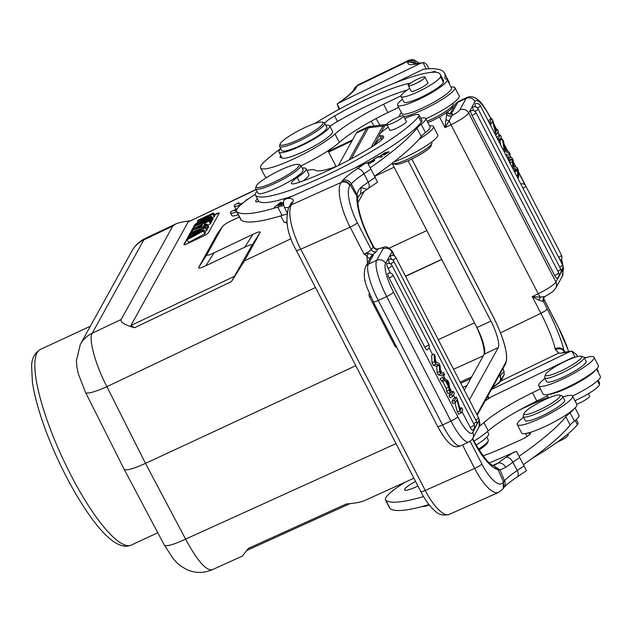 <?xml version="1.0" encoding="UTF-8"?>
<svg xmlns="http://www.w3.org/2000/svg" width="632" height="632" viewBox="0 0 632 632"><rect width="100%" height="100%" fill="white"/><g stroke="black" fill="none" stroke-linecap="round" stroke-linejoin="round"><path stroke-width="0.95" d="M236.431 210.764A11.1 1.825 152.2 0 1 234.677 210.653A11.1 1.825 152.2 0 1 235.088 209.65L230.893 211.649A15.863 2.615 -27.8 0 0 230.475 212.873L231.928 215.638A15.863 2.615 -27.8 0 0 238.232 214.635M217.053 234.211L222.401 226.612L217.053 234.211L198.78 267.281C198.014 268.813 200.352 268.3 205.787 265.74L214.05 252.824L252.982 234.314L244.718 247.231L205.787 265.74M244.718 247.231C250.153 244.671 252.492 244.157 251.726 245.69L231.454 281.619L244.465 260.858L291.131 238.675M85.573 392.488A28.551 4.582 -26.7 0 0 106.911 386.658C95.392 364.601 88.409 339.234 92.201 333.246L121.178 319.468C119.938 322.036 124.362 324.793 134.45 327.747L130.911 325.535L188.139 221.966L256.071 189.466M196.023 223.736A5.072 0.837 -27.8 0 0 194.696 224.945L183.975 244.339A5.072 0.837 -27.8 0 0 183.936 244.592A5.072 0.837 -27.8 0 0 187.712 243.518L203.283 236.115A5.072 0.837 -27.8 0 0 208.449 232.702L219.17 213.308A5.072 0.837 -27.8 0 0 219.209 213.063A5.072 0.837 -27.8 0 0 215.433 214.137L214.295 214.675M242.759 203.125A11.1 1.825 152.2 0 1 238.477 203.78A11.1 1.825 152.2 0 1 238.888 202.785L234.685 204.776A15.863 2.615 -27.8 0 0 234.267 206L235.728 208.765A15.863 2.615 -27.8 0 0 236.992 209.113M357.862 202.801L364.237 191.259M303.131 128.399A24.111 4.021 -27.3 0 0 280.173 143.954A24.111 4.021 -27.3 0 0 298.201 139.798A24.111 4.021 -27.3 0 0 322.399 122.158A24.111 4.021 -27.3 0 0 303.131 128.399M280.173 143.954L279.62 145.605A25.375 4.234 -27.3 0 0 279.62 146.411A25.375 4.234 -27.3 0 0 298.596 141.236A25.375 4.234 -27.3 0 0 324.722 123.129A25.375 4.234 -27.3 0 0 324.066 122.663L322.399 122.158M279.62 146.411L281.769 150.574A25.375 4.234 -27.3 0 0 306.267 142.698A25.375 4.234 -27.3 0 0 326.87 127.301L324.722 123.129M417.973 78.953A9.361 1.564 152.7 0 1 424.965 77.049A9.361 1.564 152.7 0 1 417.365 82.721A9.361 1.564 152.7 0 1 408.335 85.628A9.361 1.564 152.7 0 1 417.973 78.953M427.706 82.35A9.52 1.588 152.7 0 1 427.975 82.531A9.52 1.588 152.7 0 1 420.248 88.306A9.52 1.588 152.7 0 1 411.069 91.261A9.52 1.588 152.7 0 1 411.077 90.929M314.602 123.588A93.26 15.555 152.7 0 1 440.346 74.402A93.26 15.555 152.7 0 1 440.543 76.693A22.207 3.705 152.7 0 1 421.109 90.313A22.207 3.705 152.7 0 1 401.036 96.514A22.207 3.705 152.7 0 1 406.487 90.566A25.375 4.234 -27.3 0 0 409.631 88.132M410.531 83.195A25.375 4.234 -27.3 0 0 407.838 83.645A72.325 12.063 -27.3 0 0 334.628 115.917A19.031 3.176 -27.3 0 0 324.651 123.019M325.867 125.357A19.031 3.176 -27.3 0 0 326.112 125.326A28.551 4.764 152.7 0 1 329.691 125.847A28.551 4.764 152.7 0 1 306.504 143.172A28.551 4.764 152.7 0 1 278.957 152.035A28.551 4.764 152.7 0 1 280.774 148.639M401.036 96.514L403.903 102.076A22.207 3.705 -27.3 0 0 423.977 95.874A22.207 3.705 -27.3 0 0 443.411 82.255A93.26 15.555 -27.3 0 0 443.214 79.964L440.346 74.402M278.957 152.035L281.825 157.589A28.551 4.764 -27.3 0 0 281.856 157.645A28.551 4.764 -27.3 0 0 309.546 148.639A28.551 4.764 -27.3 0 0 332.558 131.401L329.691 125.847M329.975 126.392A19.031 3.176 152.7 0 1 337.496 121.47A72.325 12.063 152.7 0 1 407.079 90.139M432.596 72.277L435.322 71.155L431.071 72.396M427.848 122.616A20.303 3.389 -27.3 0 0 452.48 107.132L453.31 104.651A22.207 3.705 -27.3 0 0 453.31 103.948L452.97 103.285M427.145 121.265A22.207 3.705 -27.3 0 0 453.31 104.651M425.865 118.769A31.087 5.182 -27.3 0 0 459.195 95.985L454.89 87.643A31.087 5.182 152.7 0 1 436.175 102.969A31.087 5.182 152.7 0 1 403.895 116.675M451.027 87.074A31.087 5.182 152.7 0 1 454.89 87.643M399.843 116.422A31.087 5.182 152.7 0 1 399.645 116.162A31.087 5.182 152.7 0 1 401.415 112.678M395.182 82.855L423.243 69.299A190.327 31.742 152.7 0 1 444.462 73.138A190.327 31.742 152.7 0 1 444.896 77.641A31.718 5.293 -27.3 0 0 444.975 78.392A31.718 5.293 -27.3 0 0 446.153 79.063A27.911 4.653 152.7 0 1 447.195 79.648A27.911 4.653 152.7 0 1 424.522 96.593A27.911 4.653 152.7 0 1 397.583 105.26A27.911 4.653 152.7 0 1 402.45 99.264M449.384 83.89A190.327 31.742 -27.3 0 0 448.767 81.481L444.462 73.138M397.583 105.26L401.889 113.594A27.911 4.653 -27.3 0 0 428.828 104.928A27.911 4.653 -27.3 0 0 451.501 87.99L447.195 79.648M401.036 95.803L383.592 104.233A57.101 9.52 -27.3 0 0 335.031 134.047A44.406 7.402 152.7 0 1 292.134 159.643A44.406 7.402 152.7 0 1 260.613 167.915A44.406 7.402 152.7 0 1 265.124 161.049A145.913 24.332 152.7 0 1 280.695 148.488M300.998 165.845A44.406 7.402 -27.3 0 0 339.329 142.382A57.101 9.52 152.7 0 1 387.89 112.567L398.673 107.361M260.613 167.915L264.919 176.257A44.406 7.402 -27.3 0 0 267.091 177.26M339.763 108.965L337.148 103.885L338.926 109.044M517.6 175.238L517.505 170.608A35.179 8.39 -114.9 0 1 517.521 169.337A110.963 26.465 -114.9 0 1 516.818 169.21L514.037 168.341L512.718 165.781L512.418 161.689A25.904 6.178 -114.9 0 1 512.418 159.454A46.76 11.155 -114.9 0 1 511.549 159.343A1130.403 269.643 65.1 0 0 509.171 158.916L508.073 156.783L512.125 157.953L513.184 159.999L513.611 166.445A20.256 4.835 -114.9 0 1 513.958 166.532A1593.248 380.045 65.1 0 0 517.031 167.456L518.311 169.929L518.722 177.418L517.6 175.238L516.526 175.736M517.648 177.916L518.722 177.418M517.521 169.337L515.009 170.506A35.179 8.39 65.1 0 0 514.993 171.778L515.009 172.797M513.658 170.182L516.818 169.21M514.306 170.379A110.963 26.465 65.1 0 0 515.009 170.506M514.037 168.341L512.963 168.839M512.718 165.781L511.644 166.279M512.418 159.454L509.906 160.623A25.904 6.178 65.1 0 0 509.906 162.859L509.913 162.922M511.549 159.343L509.037 160.512A46.76 11.155 65.1 0 0 509.906 160.623M508.626 160.433A1130.403 269.643 -114.9 0 1 509.037 160.512M508.104 159.414L509.171 158.916M508.073 156.783L506.998 157.281M472.981 106.982A4.108 0.98 65.1 0 0 473.581 110.624M554.691 275.568A4.124 0.687 -27.3 0 0 558.656 272.755A4.124 4.124 0 0 1 557.013 278.246A4.108 0.98 -114.9 0 1 554.691 275.568L472.065 115.482A4.108 0.98 -114.9 0 1 470.927 110.695M477.421 108.017A4.124 0.687 152.7 0 0 480.391 105.718A4.124 4.124 0 0 0 475.256 103.759A4.108 0.98 65.1 0 0 475.699 106.927M498.474 138.195L499.572 140.32L501.358 137.089L500.26 134.964L498.474 138.195L497.408 138.692M498.506 140.817L499.572 140.32M496.886 137.689L497.747 136.133L500.26 134.964M507.054 150.858L504.249 145.423L504.644 148.188A27.223 6.494 -114.9 0 1 504.826 149.792A12.616 3.01 -114.9 0 1 505.632 150.053L507.054 150.858M507.559 151.127L504.099 144.412L503.672 141.568L502.424 139.143L504.028 148.947L505.205 151.238L510.174 154.161L509.013 151.909L507.559 151.127L504.099 144.412M504.139 151.735L505.205 151.238M505.268 153.924L507.662 155.33L510.174 154.161M504.028 148.947L502.954 149.444M500.678 145.036L499.904 140.312L502.424 139.143M495.891 131.748L492.944 120.775L491.815 118.595L490.029 121.826L491.08 123.864L492.486 121.328L495.433 132.293L496.554 134.474L498.34 131.243L497.289 129.205L495.891 131.748M495.488 134.971L496.554 134.474M495.433 132.293L494.358 132.791M490.416 124.172L490.969 126.226M490.013 124.362L491.08 123.864M490.029 121.826L488.963 122.324M488.441 121.32L489.302 119.764L491.815 118.595M495.441 130.066L497.289 129.205M564.55 352.198L564.013 350.594C561.888 347.813 558.925 347.173 555.133 348.674A37.746 5.822 64.2 0 0 540.897 313.29L532.286 296.613L540.226 297.135L544.989 296.471L543.354 298.099A3.808 3.737 27.1 0 1 544.508 296.764M539.167 300.295L532.294 296.613L538.219 293.754L540.226 297.135L539.167 300.295L543.362 301.456A3.808 3.737 27.1 0 1 543.338 298.13M500.457 378.11L500.497 375.898L501.342 374.183L504.06 372.019L504.218 374.586L500.615 379.856M555.133 348.674L555.457 349.678L558.83 353.019L501.097 380.914A6.66 5.696 -133.5 0 0 499.533 381.918A6.66 5.696 -133.5 0 0 499.525 381.925L492.281 387.922M492.067 388.301A63.445 10.578 -27.3 0 0 501.097 380.914L504.186 374.602M577.561 356.551L576.597 354.694L571.96 351.1L564.66 352.182L563.886 352.743A190.327 31.742 152.7 0 1 569.132 351.953L571.841 351.115L575.025 357.285M565.751 352.063L563.886 352.743A50.75 8.461 -27.3 0 1 558.83 353.019M566.406 360.761A20.303 3.389 152.7 0 1 581.061 356.25A20.303 3.389 152.7 0 1 565.095 368.946A20.303 3.389 152.7 0 1 545.503 374.602A20.303 3.389 152.7 0 1 566.406 360.761M581.061 356.25L583.565 357.009A22.207 3.705 152.7 0 1 584.134 357.42A22.207 3.705 152.7 0 1 566.106 370.897A22.207 3.705 152.7 0 1 544.673 377.786A22.207 3.705 152.7 0 1 544.673 377.083L545.503 374.602M544.673 377.786L546.68 381.681A22.207 3.705 -27.3 0 0 563.286 377.154A22.207 3.705 -27.3 0 0 586.148 361.314L584.134 357.42M584.482 358.083A31.087 5.182 152.7 0 1 594.041 357.238A31.087 5.182 152.7 0 1 562.038 379.413A31.087 5.182 152.7 0 1 538.788 385.749A31.087 5.182 152.7 0 1 545.021 378.457M538.788 385.749L543.093 394.092A31.087 5.182 -27.3 0 0 566.343 387.756A31.087 5.182 -27.3 0 0 598.338 365.572L594.041 357.238M576.732 404.156A9.361 1.564 -27.3 0 0 585.595 399.78A9.361 1.564 -27.3 0 0 589.648 396.106L588.4 393.681M476.109 445.094A28.551 4.764 -27.3 0 0 488.631 433.789L487.469 431.538M574.938 400.688A22.207 3.705 -27.3 0 0 599.484 384.643A93.26 15.555 -27.3 0 0 599.286 382.352L598.188 380.219M518.912 410.373A72.325 12.063 152.7 0 1 548.394 397.449M413.889 478.219L364.593 500.599C361.141 502.14 355.026 503.269 346.233 504.004L248.352 548.426L242.412 556.057L212.036 569.843M124.101 469.157L85.533 392.425L78.273 373.63L76.914 367.168L76.385 360.73L80.343 344.353A28.551 27.31 28.9 0 1 92.201 333.246L143.788 239.899L145.202 238.462L175.262 224.17L172.757 226.122L143.788 239.899A28.551 27.31 -151.1 0 0 131.93 250.999C135.035 245.445 139.459 241.274 145.21 238.477M211.507 216.239L201.15 221.161L212.731 214.027L213.308 212.976L197.927 220.292L197.405 221.24L208.007 216.199L196.165 223.491L195.604 224.502L210.977 217.195L211.507 216.239L213.079 218.933L212.518 219.944L210.977 217.195M212.463 217.882L214.28 216.76L212.731 214.027M214.28 216.76L214.88 215.67L213.308 212.976M197.95 222.393L197.405 221.24M195.912 225.166L195.604 224.502M211.586 220.386L212.518 219.944M210.369 218.293L194.988 225.608L194.419 226.635L209.8 219.328L210.369 218.293L211.941 220.987L211.341 222.077L209.8 219.328M195.122 228.12L194.419 226.635M210.859 222.306L211.341 222.077M202.438 224.692L195.881 228.389L201.576 226.248L202.438 224.692M192.902 229.384L192.286 230.498L206.522 225.261L207.13 224.163L203.836 225.403L205.045 223.215L208.844 221.066L209.461 219.944L192.902 229.384M192.958 231.897L192.286 230.498M206.83 228.476L208.054 228.026L206.522 225.261M208.054 228.026L208.694 226.872L207.13 224.163M205.85 224.644L205.045 223.215M207.77 225.284L210.385 223.799L208.844 221.066M210.385 223.799L211.041 222.622L209.461 219.944M192.673 234.488L203.939 229.93L203.314 231.067L187.23 239.647L187.815 238.596L199.222 232.56L188.826 236.755L189.521 235.507L201.197 229.242L190.524 233.69L191.093 232.655L205.763 226.635L205.147 227.749L192.673 234.488M187.23 239.647L188.573 242.498L204.855 233.808L205.511 232.631L203.939 229.93M204.847 231.486L206.688 230.49L205.147 227.749M206.688 230.49L207.328 229.337L205.763 226.635M191.006 234.709L190.524 233.69M189.324 237.798L188.826 236.755M204.855 233.808L203.314 231.067M219.201 213.237A5.072 0.837 152.2 0 0 215.575 214.414L214.453 214.943M184.086 244.687A5.072 0.837 152.2 0 1 184.125 244.616L194.838 225.221A5.072 0.837 152.2 0 1 195.659 224.4M251.726 245.69L259.989 232.773L244.465 260.858M259.989 232.773C260.755 231.241 258.417 231.754 252.982 234.314M214.05 252.824C208.615 255.383 206.277 255.897 207.043 254.364L198.78 267.281M222.227 226.888L207.043 254.364M222.401 226.612C223.602 225 226.77 222.962 231.905 220.505L239.417 216.934M190.05 220.852C183.098 221.698 178.169 222.804 175.262 224.17M121.178 319.468L172.757 226.122M396.027 443.609L185.603 539.12A28.551 4.938 152.1 0 1 164.32 545.061M124.133 469.221C126.052 470.887 133.162 468.944 145.479 463.39L185.603 539.12C197.089 560.402 205.913 570.633 212.068 569.827M355.8 365.683L145.479 463.39L106.911 386.658L315.463 287.513M460.167 382.107L471.677 376.877M470.666 378.71L460.736 383.221M464.33 390.181L483.954 354.663A29.056 6.928 65.1 0 0 476.007 325.788L392.654 164.304A29.056 6.928 65.1 0 0 392.101 163.309L392.654 164.304M441.776 259.468L405.578 276.35M441.713 259.357L405.491 276.184M389.28 248.092L426.853 230.562M392.353 163.119L392.377 163.175A22.207 3.705 -27.3 0 0 392.954 163.585L395.45 164.344A20.303 3.389 -27.3 0 0 410.113 159.825A20.303 3.389 -27.3 0 0 431.016 145.984L431.846 143.504A22.207 3.705 -27.3 0 0 431.838 142.8L431.498 142.137M392.954 163.585A22.207 3.705 -27.3 0 0 413.81 156.278A22.207 3.705 -27.3 0 0 431.846 143.504M393.973 161.855A31.087 5.182 -27.3 0 0 423.827 147.311A31.087 5.182 -27.3 0 0 437.723 134.837L433.426 126.503A31.087 5.182 152.7 0 1 418.913 139.348M429.555 125.926A31.087 5.182 152.7 0 1 433.426 126.503M383.829 155.235L389.249 151.767L385.18 152.573L380.543 155.685L381.91 155.203A3.99 0.664 152.7 0 1 381.72 155.109A3.99 0.664 152.7 0 1 381.831 154.793M381.815 154.8L388.111 152.367L383.687 154.951M396.501 117.805A9.361 1.564 152.7 0 1 403.5 115.901A9.361 1.564 152.7 0 1 395.901 121.581A9.361 1.564 152.7 0 1 386.871 124.48A9.361 1.564 152.7 0 1 396.501 117.805M406.234 121.202A9.52 1.588 152.7 0 1 406.51 121.384A9.52 1.588 152.7 0 1 398.776 127.158A9.52 1.588 152.7 0 1 389.596 130.113A9.52 1.588 152.7 0 1 389.604 129.789M302.207 168.191A28.551 4.764 152.7 0 1 306.03 168.673A28.551 4.764 152.7 0 1 297.253 177.545A19.031 3.176 -27.3 0 0 291.407 183.462A19.031 3.176 -27.3 0 0 297.656 182.814A72.325 12.063 -27.3 0 0 373.465 145.858A25.375 4.234 -27.3 0 0 383.632 136.409A25.375 4.234 -27.3 0 0 381.475 135.833A22.207 3.705 152.7 0 1 379.587 135.327A22.207 3.705 152.7 0 1 388.269 127.206M404.804 118.429A22.207 3.705 152.7 0 1 419.048 114.961A22.207 3.705 152.7 0 1 418.431 116.715A93.26 15.555 152.7 0 1 330.702 173.2A93.26 15.555 152.7 0 1 255.304 194.885A93.26 15.555 152.7 0 1 255.281 194.854A28.551 4.764 152.7 0 1 257.106 191.464M303.249 180.878A28.551 4.764 -27.3 0 0 308.898 174.235L306.03 168.673M257.398 198.938A15.863 2.647 -27.3 0 0 255.699 201.474A15.863 2.647 -27.3 0 0 259.081 201.466A93.26 15.555 -27.3 0 0 290.68 196.631M255.32 194.925L258.156 200.407A93.26 15.555 -27.3 0 0 258.172 200.447A93.26 15.555 -27.3 0 0 259.081 201.466M354.197 168.341A93.26 15.555 -27.3 0 0 421.299 122.276A22.207 3.705 -27.3 0 0 421.923 120.522L419.048 114.961M378.363 156.499L373.409 159.406L377.786 157.107L381.349 157.06L382.4 156.444L378.363 156.499L378.671 157.091M373.71 161.468L373.552 161.16C370.052 163.49 368.069 164.162 367.611 163.175C371.205 160.805 373.188 160.133 373.552 161.16L373.749 160.741L374.01 161.247M368.274 164.146L374.887 160.117L373.18 160.094L367.445 162.866M283.444 202.003L279.779 205.131M279.66 204.894L281.406 202.169L280.576 202.445L280.869 203.014M280.576 202.445L274.264 207.264L280 203.228L280.324 203.86M280 203.228L278.254 205.945L283.405 202.366M283.397 203.836L281.501 204.815M281.366 204.563L280.703 205.108L283.428 204.128M420.762 118.271A27.911 4.653 152.7 0 1 425.723 118.508A27.911 4.653 152.7 0 1 421.188 124.243A31.718 5.293 -27.3 0 0 416.954 128.217A190.327 31.742 152.7 0 1 370.218 167.812M376.111 144.112A27.911 4.653 152.7 0 1 381.009 138.092M306.954 170.466A44.406 7.402 152.7 0 1 315.052 170.198A57.101 9.52 -27.3 0 0 336.287 166.572M283.681 205.503A63.445 10.578 -27.3 0 0 277.788 207.13A145.913 24.332 152.7 0 1 237.016 211.918A44.406 7.402 152.7 0 1 236.573 211.428A44.406 7.402 152.7 0 1 255.202 194.38M374.523 176.146A190.327 31.742 -27.3 0 0 421.26 136.552A31.718 5.293 152.7 0 1 425.494 132.586A27.911 4.653 -27.3 0 0 430.029 126.842L425.723 118.508M236.573 211.428L240.879 219.762A44.406 7.402 -27.3 0 0 241.321 220.26A145.913 24.332 -27.3 0 0 282.093 215.465A63.445 10.578 152.7 0 1 286.636 214.177M286.904 212.312L283.736 205.724L283.452 201.916L284.131 199.831L364.917 163.562A190.327 31.742 152.7 0 1 357.246 168.768C350.318 173.413 345.459 177.315 342.663 180.499A6.66 6.059 41 0 1 351.337 183.912C353.762 181.147 357.988 177.75 364 173.705A6.66 3.681 -123.7 0 0 357.246 168.768M439.201 429.381L442.827 435.329M432.517 416.551L433.892 419.214M430.202 412.08L429.333 410.389M493.766 465.76C489.658 464.994 483.077 456.825 474.039 441.255A6.66 1.114 -27.3 0 1 473.889 441.744A44.406 14.26 66 0 0 498.071 469.687L493.876 465.879M435.811 364.135L434.532 361.662L432.019 362.831L433.291 365.304L435.811 364.135A1593.248 380.045 65.1 0 1 438.885 365.059L436.372 366.228A20.256 4.835 65.1 0 0 436.72 366.307A4166.31 993.804 65.1 0 0 437.147 372.762L438.197 374.808L440.717 373.638L439.659 371.592L437.147 372.762M434.532 361.662L434.121 354.173L435.243 356.353L435.337 360.983A35.179 8.39 -114.9 0 1 435.322 362.247A110.963 26.465 -114.9 0 1 436.025 362.381L438.806 363.25L440.125 365.81L440.425 369.894A25.904 6.178 -114.9 0 1 440.425 372.137A46.76 11.155 -114.9 0 1 441.294 372.248A1130.403 269.643 65.1 0 0 443.672 372.675L444.77 374.808L442.258 375.977L438.197 374.808M432.019 362.831L431.609 355.342L434.121 354.173M444.77 374.808L440.717 373.638M439.659 371.592A4166.31 993.804 -114.9 0 1 439.24 365.146L436.72 366.307M433.291 365.304A1593.248 380.045 -114.9 0 1 436.372 366.228M387.993 273.285A4.108 0.98 65.1 0 0 389.138 278.064L424.822 347.205A4.108 0.98 65.1 0 0 427.145 349.875A4.124 4.124 0 0 0 428.78 344.393L393.096 275.252A4.124 0.687 152.7 0 1 389.138 278.064M473.676 423.677A4.124 0.687 -27.3 0 0 476.496 421.449L393.87 261.364A4.124 4.124 0 0 0 388.743 259.397A4.108 0.98 65.1 0 0 389.581 263.505M474.64 426.948A4.108 0.98 65.1 0 0 474.861 426.932A4.124 4.124 0 0 0 476.496 421.449M391.429 259.317A4.108 0.98 -114.9 0 1 390.821 255.676A4.124 4.124 0 0 1 395.924 257.643A4.124 0.687 152.7 0 1 392.788 260.036M386.966 263.591A4.108 0.98 65.1 0 0 388.103 268.371L390.592 273.19M472.562 430.163A4.108 0.98 65.1 0 1 470.232 427.493L461.913 411.385M460.365 408.375L459.29 406.297M454.89 397.765L453.468 395.016M451.872 391.919L449.621 387.558M445.141 378.884L443.38 375.455M441.768 372.335L440.409 369.704M436.736 362.602L435.314 359.837M432.723 354.821L429.017 347.632M454.368 393.396L453.27 391.271L451.485 394.502L452.583 396.627L454.368 393.396M451.485 394.502L448.965 395.672L450.75 392.44L453.27 391.271M448.965 395.672L450.063 397.797L452.583 396.627M445.797 380.733L448.602 386.168L448.199 383.403A27.223 6.494 -114.9 0 1 448.017 381.799A12.616 3.01 -114.9 0 1 447.211 381.531L445.797 380.733M446.666 382.415L448.017 381.791M445.284 380.464L448.744 387.171L449.17 390.023L450.418 392.44L448.815 382.644L447.638 380.353L442.669 377.423L443.83 379.682L445.284 380.464L442.771 381.633L446.232 388.34L448.744 387.171M442.669 377.423L440.156 378.592L441.318 380.851L443.83 379.682M449.17 390.023L446.658 391.192L447.906 393.61L450.418 392.44M446.232 388.34L446.658 391.192M441.318 380.851L442.771 381.633M456.952 399.843L459.899 410.816L461.028 412.996L462.814 409.757L461.763 407.727L460.357 410.263L457.41 399.298L456.288 397.117L454.503 400.348L455.553 402.387L456.952 399.843M454.503 400.348L451.983 401.518L453.768 398.286L456.288 397.117M459.906 408.588L461.763 407.727M459.899 410.816L457.386 411.977L458.516 414.158L461.028 412.996M454.89 402.687L457.386 411.977M451.983 401.518L453.033 403.556L455.553 402.387M378.307 248.771L377.438 248.976C377.731 249.474 374.697 248.66 373.773 247.017L373.338 246.93A3.808 3.579 -135.2 0 0 378.244 248.874L378.205 248.961A3.808 3.547 36.9 0 1 373.196 247.088L369.451 239.41A6.66 1.114 152.7 0 0 369.609 238.92C361.678 222.733 357.712 209.326 357.728 198.709L356.906 194.577L351.337 183.912L350.357 185.152L356.772 195.944M370.684 257.422L373.425 254.949L370.265 257.643C369.546 258.875 368.417 258.377 366.884 256.158L368.567 253.432L364.056 254.159A6.66 1.114 -27.3 0 0 371.261 249.664L357.349 222.709A6.66 1.114 152.7 0 1 350.144 227.204L300.745 249.206A38.386 12.324 66 0 1 291.51 204.768L288.816 207.328M291.478 204.776L341.114 182.466A6.66 6.209 36.9 0 1 349.883 185.737A31.718 10.183 -114 0 0 357.349 222.709M288.713 207.312L289.298 206.419A6.66 6.233 -144 0 1 291.684 204.484L292.964 201.592L291.241 202.967L289.867 205.526M503.949 487.485A6.66 6.059 40.9 0 0 504.502 480.739C506.935 477.974 511.162 474.577 517.205 470.54L512.876 462.221L505.821 467.293L500.102 469.995L504.502 480.739L503.538 481.94L498.071 469.695M531.283 413.217A20.303 3.389 152.7 0 1 524.031 413.462A20.303 3.389 152.7 0 1 540.526 401.786A20.303 3.389 152.7 0 1 559.596 395.103A20.303 3.389 152.7 0 1 552.21 402.892A20.303 3.389 152.7 0 1 531.283 413.217M559.596 395.103L562.093 395.869A22.207 3.705 152.7 0 1 562.67 396.272A22.207 3.705 152.7 0 1 552.589 405.278A22.207 3.705 152.7 0 1 531.125 415.674A22.207 3.705 152.7 0 1 523.209 416.646A22.207 3.705 152.7 0 1 523.201 415.943L524.031 413.462M523.209 416.646L525.216 420.533A22.207 3.705 -27.3 0 0 541.822 416.006A22.207 3.705 -27.3 0 0 564.676 400.167L562.67 396.272M563.009 396.943A31.087 5.182 152.7 0 1 572.568 396.09A31.087 5.182 152.7 0 1 540.565 418.266A31.087 5.182 152.7 0 1 517.324 424.609A31.087 5.182 152.7 0 1 523.549 417.31M517.324 424.609L521.621 432.944A31.087 5.182 -27.3 0 0 544.871 426.608A31.087 5.182 -27.3 0 0 576.874 404.433L572.568 396.09M429.357 505.047A24.111 4.021 152.7 0 1 421.907 506.58M557.021 442.313A9.361 1.564 -27.3 0 0 568.176 434.966L567.734 434.097M532.152 458.421A93.26 15.555 -27.3 0 0 577.372 424.664A22.207 3.705 -27.3 0 0 577.996 422.911L576.242 419.514M415.516 481.379A15.863 2.647 -27.3 0 0 404.599 489.966A15.863 2.647 -27.3 0 0 417.926 486.032M574.053 408.928A27.911 4.653 152.7 0 1 570.088 412.736A31.718 5.293 -27.3 0 0 565.853 416.709A190.327 31.742 152.7 0 1 519.117 456.304M523.422 464.639A190.327 31.742 -27.3 0 0 570.159 425.044A31.718 5.293 152.7 0 1 574.393 421.07A27.911 4.653 -27.3 0 0 578.928 415.335L575.096 407.909M483.03 455.806A57.101 9.52 -27.3 0 0 501.737 448.388L519.931 440.283A9.52 1.588 -27.3 0 0 530.453 433.165A9.52 1.588 -27.3 0 0 529.071 433.023A27.911 4.653 152.7 0 1 526.93 433.252M423.551 496.57A145.913 24.332 152.7 0 1 385.923 500.41A44.406 7.402 152.7 0 1 385.473 499.92A44.406 7.402 152.7 0 1 405.286 482.129M385.473 499.92L389.778 508.254A44.406 7.402 -27.3 0 0 390.221 508.752A145.913 24.332 -27.3 0 0 428.978 504.573M517.205 476.947A6.66 3.681 -123.7 0 0 517.205 470.54A196.987 32.848 -27.3 0 0 524.07 465.887L516.439 451.295M524.07 465.887L526.401 470.595L525.516 471.29M489.405 462.932L516.462 451.343M513.824 452.054A190.327 31.742 152.7 0 1 506.129 457.276A50.75 8.461 -27.3 0 0 498 463.114C501.081 462.545 503.688 463.935 505.821 467.293M494.185 465.46L493.505 465.697L500.109 469.995M492.857 465.405L498 463.114L494.232 465.444M498.087 469.687L500.133 469.979M503.183 488.283L503.53 481.963L503.088 482.564A6.66 6.209 36.9 0 1 502.661 489.129L498.601 492.399A38.386 12.324 -114 0 1 474.656 468.446A6.66 1.114 -27.3 0 0 481.861 463.951A31.718 10.183 -114 0 0 503.088 482.564M370.265 257.619L372.319 254.672L368.567 253.432M370.66 257.461L365.478 266.846A6.66 6.375 28.9 0 1 368.298 264.231L373.425 254.949L372.319 254.672A10.468 1.746 -27.3 0 0 376.277 251.536L378.205 248.961A12.055 2.007 152.7 0 1 383.047 248.803L376.68 260.337A6.66 6.375 28.9 0 1 385.56 263.441L391.927 251.915A6.66 6.375 -151.1 0 0 383.047 248.803M349.883 185.737L350.326 185.144C348.121 181.85 345.198 180.76 341.557 181.874L341.114 182.466A38.386 12.324 -114 0 0 350.144 227.204L364.056 254.159L366.884 256.158L367.484 263.212M360.509 194.016L361.228 187.143L358.676 189.829L356.906 194.577A6.66 5.285 -169.9 0 1 357.807 198.172C357.222 198.093 358.131 196.718 360.517 194.04L367.097 189.268M368.282 182.063L361.22 187.135C364.854 189.079 366.971 189.632 367.555 188.794C369.562 187.838 369.807 185.595 368.282 182.063L368.282 182.063A196.987 32.848 -27.3 0 0 375.163 177.402L377.494 182.103L376.617 182.806M375.163 177.402L367.563 162.851L364.917 163.562M282.875 168.949A24.111 4.021 -27.3 0 0 256.221 186.227A24.111 4.021 -27.3 0 0 279.486 179.504A24.111 4.021 -27.3 0 0 298.446 164.431A24.111 4.021 -27.3 0 0 282.875 168.949M256.221 186.227L255.668 187.878A25.375 4.234 -27.3 0 0 255.668 188.684A25.375 4.234 -27.3 0 0 274.644 183.509A25.375 4.234 -27.3 0 0 300.769 165.402A25.375 4.234 -27.3 0 0 300.113 164.936L298.446 164.431M255.668 188.684L257.967 193.131A25.375 4.234 -27.3 0 0 276.942 187.957A25.375 4.234 -27.3 0 0 303.068 169.85L300.769 165.402M286.841 222.045A15.563 2.599 152.7 0 1 284.289 222.251A15.563 2.599 152.7 0 1 283.887 221.958L280.75 215.875M286.944 222.82A14.275 2.378 152.7 0 1 285.988 222.764L284.289 222.251M466.858 385.607L462.901 387.4M486.814 437.186L488.252 439.967A25.375 4.234 152.7 0 1 488.26 440.773L487.707 442.424A24.111 4.021 152.7 0 1 479.032 449.992M488.26 440.773A25.375 4.234 152.7 0 1 478.503 449.147M595.518 370.076A27.911 4.653 152.7 0 1 573.429 385.078A27.911 4.653 152.7 0 1 548.394 394.4M572.513 395.995A27.911 4.653 -27.3 0 0 600.4 376.482L596.568 369.056M473.984 441.144A44.406 7.402 -27.3 0 0 488.236 430.874A57.101 9.52 152.7 0 1 536.797 401.059L547.573 395.853M540.415 388.893L532.492 392.725A57.101 9.52 -27.3 0 0 483.93 422.539A44.406 7.402 152.7 0 1 479.443 426.173M598.283 372.374A190.327 31.742 -27.3 0 0 597.667 369.973L596.971 368.622M485.052 400.996A63.445 10.578 -27.3 0 0 491.222 396.88L572.142 357.791A190.327 31.742 152.7 0 1 574.227 357.546M584.079 357.325A190.327 31.742 152.7 0 1 586.141 357.586M487.825 397.536L488.465 398.76M489.121 398.318L487.864 395.901M491.404 389.502L569.132 351.953M564.897 352.15L564.005 350.539M354.987 87.619L357.246 85.818A6.66 6.478 -161.7 0 0 353.944 89.554L353.146 90.771L355.405 88.994L357.246 85.818L408.082 61.264A38.386 5.917 -115.8 0 1 408.738 60.332L357.941 84.87A38.386 5.917 64.2 0 0 357.349 85.604M415.374 63.729A6.66 6.541 -178 0 0 407.774 62.631L407.972 61.675L416.196 63.627M543.362 298.083L543.141 298.636A3.808 3.705 -163.8 0 0 543.409 301.338L547.249 308.969A6.66 1.114 -27.3 0 1 540.897 313.29L500.512 332.803M449.81 113.681L450.893 112.82M490.977 118.99L490.084 117.268A25.375 6.051 -114.9 0 0 475.035 101.499L468.668 113.033A18.715 3.121 152.7 0 1 450.995 124.773A6.66 1.027 -115.8 0 1 449.178 120.728L451.833 115.711A3.808 3.705 16.2 0 1 446.729 114.013L447.29 112.077A3.808 3.705 16.2 0 0 452.401 113.768L451.833 115.711A12.055 2.007 152.7 0 0 459.788 109.921A6.66 6.375 28.9 0 1 468.668 113.033L555.884 282.014L562.259 270.48A25.375 6.051 -114.9 0 0 562.796 267.944M544.626 296.716C554.177 291.178 553.569 290.878 555.852 287.955A6.66 6.375 28.9 0 0 555.884 282.014A18.715 3.121 -27.3 0 1 538.219 293.754L450.995 124.773L445.07 127.632L449.178 120.728A3.808 1.122 18.2 0 1 445.931 119.645L445.07 127.632L439.532 116.904M445.931 119.645L446.729 114.013M451.754 115.838A3.808 3.666 8.4 0 1 446.698 114.155L446.058 112.923M475.035 101.499A6.66 6.375 -151.1 0 0 466.163 98.387L457.781 102.281A6.66 6.375 -151.1 0 0 454.961 104.896C454.985 104.201 456.249 103 458.769 101.302A32.035 7.639 65.1 0 0 457.781 102.281L452.646 111.564L451.201 112.591M449.913 113.689L450.371 113.412A10.468 1.746 -27.3 0 1 452.401 113.768M429.025 68.77L427.698 66.202C426.102 63.532 424.522 62.339 422.934 62.623L420.225 63.461L337.678 103.498C344.195 99.011 348.88 95.282 351.748 92.319L353.201 90.692M407.774 62.631C407.766 64.527 410.168 65.064 414.995 64.251A6.66 5.806 -99.8 0 1 416.875 63.524L423.061 62.608L426.213 68.975M280.845 155.701A15.863 2.647 -27.3 0 0 280.087 157.329A15.863 2.647 -27.3 0 0 281.856 157.645M327.969 150.811L335.505 165.41A15.563 2.599 152.7 0 1 335.505 165.9A15.563 2.599 152.7 0 1 334.62 167.148M476.007 325.788L476.931 327.589A23.471 5.601 -114.9 0 1 484.246 354.141L483.954 354.663M408.13 160.726L490.906 321.103A23.471 5.601 -114.9 0 1 498.214 347.647L469.347 399.89M338.381 165.529L356.298 133.099A46.31 11.044 -114.9 0 1 357.736 131.669L368.014 126.898A46.31 11.044 -114.9 0 0 366.584 128.32A6.32 6.044 28.9 0 1 368.448 127.79L382.889 126.037A1.248 1.193 28.9 0 1 384.185 126.732A40.251 9.599 -114.9 0 1 387.329 125.373M248.487 198.811L245.99 200.004L245.413 201.047M238.888 202.785L239.536 204.01M234.267 206A15.863 2.615 -27.8 0 0 240.626 204.981M235.088 209.65L235.736 210.875M230.475 212.873A15.863 2.615 -27.8 0 0 236.795 211.854M130.911 325.535L234.93 276.089M256.158 189.632L188.139 221.966M408.525 84.98L407.838 83.645M443.411 82.255L440.543 76.693M337.496 121.47L334.628 115.917M444.896 77.641L445.544 78.882M383.592 104.233L387.89 112.567M335.031 134.047L339.329 142.382M517.505 170.608L514.993 171.778M512.418 161.689L509.906 162.859M558.664 257.374A4.124 0.687 -27.3 0 0 561.485 255.146A4.124 4.124 0 0 1 560.221 260.392M561.485 255.146L525.8 186.013A4.124 0.687 152.7 0 1 522.98 188.233M557.89 271.262A4.124 0.687 -27.3 0 0 560.71 269.042A4.124 4.124 0 0 1 559.115 274.501M560.71 269.042L478.084 108.957A4.124 0.687 152.7 0 1 474.948 111.343M470.903 110.711A4.124 4.124 0 0 1 476.03 112.67A4.124 0.687 152.7 0 1 472.065 115.482M559.691 267.067A4.124 0.687 -27.3 0 0 562.519 264.84A4.124 4.124 0 0 1 561.105 270.188M561.358 259.167A25.375 6.051 -114.9 0 1 562.614 265.053M525.018 184.955L518.43 172.188M515.799 167.093L513.334 162.313M510.901 157.597L509.329 154.556M501.579 139.538L500.821 138.068M499.422 135.351L497.803 132.222M496.452 129.6L494.074 125.002M375.89 118.666A37.746 5.822 -115.8 0 1 379.943 125.112M563.973 350.507A44.406 6.849 64.2 0 0 547.249 308.969M134.45 327.747L231.454 281.619M90.36 326.231L40.44 349.425A107.851 25.722 65.1 0 0 62.552 458.074A107.851 25.722 65.1 0 0 131.322 545.045L157.795 532.744M483.33 355.792L453.555 369.301M438.292 339.724L474.482 322.841M394.147 167.196L374.602 176.312M299.631 182.15L297.253 177.545M421.299 122.276L418.431 116.715M382.85 138.503L381.475 135.833M373.425 160.575L373.18 160.094M421.26 136.552L416.954 128.217M425.494 132.586L421.188 124.243M241.321 220.26L237.016 211.918M282.093 215.465L277.788 207.13M365.162 280.734A4.124 0.687 152.7 0 1 365.162 280.727L365.162 280.734A4.124 4.124 0 0 1 364.704 278.601M370.81 296.685A4.124 0.687 152.7 0 1 369.491 296.811L394.676 345.609A4.124 0.687 -27.3 0 0 395.853 345.522M424.822 347.205A4.124 0.687 -27.3 0 0 428.78 344.393M393.87 261.364A4.124 0.687 152.7 0 1 390.473 263.892M475.73 419.956A4.124 0.687 -27.3 0 0 478.55 417.736L395.924 257.643M470.232 427.493A4.124 0.687 -27.3 0 0 474.198 424.68L392.069 265.558A4.124 0.687 152.7 0 1 388.103 268.371M447.211 381.531L446.397 381.91M448.199 383.403L447.369 383.79M385.56 263.441A25.375 6.051 -114.9 0 0 393.46 292.142L457.726 416.654A25.375 6.051 -114.9 0 0 472.776 432.422L478.922 420.47M393.91 255.755L391.927 251.915A18.715 3.121 152.7 0 0 392.077 250.991L394.818 256.3M393.46 292.142A6.66 1.114 152.7 0 1 386.658 296.566A32.035 7.639 -114.9 0 1 376.68 260.337L368.298 264.231A32.035 7.639 65.1 0 0 378.276 300.461A6.66 1.114 152.7 0 1 373.291 301.82C367.871 288.603 361.654 280.087 365.478 266.846M460.546 445.868C453.326 449.226 446.99 443.198 437.557 426.331A6.66 1.114 -27.3 0 0 442.542 424.973A32.035 7.639 65.1 0 0 460.546 445.868L468.928 441.973A32.035 7.639 -114.9 0 1 450.924 421.078A6.66 1.114 -27.3 0 0 457.726 416.654M450.924 421.078L386.658 296.566L378.276 300.461L442.542 424.973L450.924 421.078M472.776 432.422A6.66 6.375 28.9 0 1 472.736 438.371C472.712 439.074 471.448 440.267 468.928 441.973M479.111 426.845A6.66 6.375 -151.1 0 0 479.143 420.896A18.715 3.121 -27.3 0 0 479.293 419.972L479.111 426.845L472.736 438.371M356.835 195.967A44.406 14.26 66 0 0 369.451 239.41M420.786 491.578A6.66 1.114 -27.3 0 0 425.257 490.456A38.386 12.324 66 0 0 449.21 514.401C443.38 515.941 438.537 514.693 434.658 510.656C429.689 506.224 425.059 499.865 420.786 491.578L296.274 250.335A6.66 1.114 152.7 0 0 300.745 249.206L425.257 490.456L474.656 468.446L462.529 444.952M575.183 420.43L577.372 424.664M574.393 421.07L570.088 412.736M570.159 425.044L565.853 416.709M529.766 434.374L529.071 433.023M390.221 508.752L385.923 500.41M506.129 457.276A6.66 3.681 56.3 0 1 512.884 462.213A196.987 32.848 152.7 0 0 519.765 457.552M470.153 441.27L481.861 463.951M473.889 441.744L472.42 438.9M373.196 247.088L371.261 249.664A3.808 3.547 -143.1 0 0 376.277 251.536M342.663 180.499L341.572 181.866M368.274 182.063L364 173.705A196.987 32.848 152.7 0 0 370.865 169.06M288.508 207.691A56.777 9.472 -27.3 0 0 284.471 207.596M293.28 201.418A63.445 10.578 -27.3 0 0 286.233 198.614M597.524 380.835L599.484 384.643M532.492 392.725L536.797 401.059M483.93 422.539L488.236 430.874M555.457 349.678A6.66 5.767 -18.2 0 1 564.36 351.684M503.056 368.417A37.746 5.822 -115.8 0 1 504.06 372.019M416.622 63.563A6.66 6.486 -163.8 0 0 408.082 61.264L407.956 61.683M568.626 351.55A31.718 4.89 -115.8 0 0 557.89 326.349A6.66 1.114 -27.3 0 0 557.882 326.159L568.768 351.526M557.89 326.349L543.978 299.394L543.409 301.338M543.583 297.712L543.97 299.205A6.66 1.114 152.7 0 1 543.978 299.394A3.808 3.705 16.2 0 1 543.567 297.743M555.852 287.955L562.219 276.429A6.66 6.375 -151.1 0 0 562.259 270.48M491.151 118.903L490.14 116.944A6.66 1.114 152.7 0 1 490.084 117.268M459.788 109.921L466.163 98.387A32.035 7.639 -114.9 0 1 467.151 97.407L458.769 101.302M414.995 64.251A190.327 31.742 152.7 0 1 420.225 63.461M339.313 102.558A63.445 10.578 -27.3 0 0 355.405 88.994M351.977 140.928L328.601 152.035M490.906 321.103L476.931 327.589M498.214 347.647L484.246 354.141M411.811 159.019L493.26 316.829A40.251 9.599 -114.9 0 1 505.798 362.349L476.931 414.592M373.71 145.7L379.532 135.161M380.748 132.949L384.185 126.732M371.134 147.319L382.889 126.037A41.436 9.883 -114.9 0 1 384.943 124.551L368.014 126.898M477.223 415.161L505.79 363.463A1.248 1.193 -151.1 0 0 505.798 362.349M351.305 158.814L368.448 127.79A46.002 10.973 -114.9 0 1 370.723 126.139M349.077 160.007L366.584 128.32L356.298 133.099M427.967 82.863L424.965 77.049M411.337 91.443L408.335 85.628M525.8 186.013A4.124 4.124 0 0 0 520.792 183.999M478.084 108.957A4.124 4.124 0 0 0 472.957 106.99M476.03 112.67L558.656 272.755M480.391 105.718L562.519 264.84M371.182 121.225L373.954 125.784M500.386 377.762L500.52 379.895M500.489 379.848L499.533 381.918M564.573 352.19L562.859 352.269M349.883 503.664L246.899 550.401M124.156 469.268L164.28 544.989L173.192 558.633L176.186 561.959C178.129 564.337 181.787 566.92 187.151 569.724C195.351 573.327 203.662 573.35 212.091 569.795M80.343 344.353L131.93 250.999M40.44 349.425C34.673 352.933 31.726 358.502 31.6 366.118L32.358 381.728C34.412 396.043 39.129 412.957 46.499 432.462C63.856 478.535 93.117 527.372 113.025 541.15C120.04 546.135 126.139 547.431 131.322 545.045M388.348 152.833L388.111 152.367M406.502 121.715L403.5 115.901M389.873 130.295L386.871 124.48M258.172 200.447L255.304 194.885M381.807 139.632L379.587 135.327M369.349 293.319A4.124 4.124 0 0 0 369.491 296.811M394.676 345.609A4.124 4.124 0 0 0 396.92 347.584M393.096 275.252A4.124 4.124 0 0 0 387.969 273.293M476.955 423.195A4.124 4.124 0 0 0 478.55 417.736M392.069 265.558A4.124 4.124 0 0 0 386.942 263.599M472.554 430.171A4.124 4.124 0 0 0 474.198 424.68M479.009 419.419L479.293 419.972M392.077 250.991C384.683 244.047 385.552 247.586 378.197 248.818M373.796 247.033L369.609 238.92M288.737 207.296C284.874 220.37 287.386 234.717 296.274 250.335M289.298 206.419L289.835 205.629M503.183 488.433L503.886 487.556C505.568 485.589 508.847 482.848 513.729 479.333L525.516 471.298M527.009 436.467L525.492 433.52M494.066 465.515L494.556 465.294M493.094 465.752L493.845 465.776L493.094 465.752M503.088 488.56L502.661 489.129M498.601 492.399L449.21 514.401M474.039 441.255L472.641 438.545M437.557 426.331L373.291 301.82M357.712 198.922L357.815 198.156M367.176 189.213L376.609 182.806M548.671 397.97L546.957 394.66M499.541 374.784L500.41 377.936M354.299 88.63L353.944 89.546M419.245 63.137L413.944 59.835L412.001 59.59L408.738 60.332M354.394 88.48L357.941 84.87M543.97 299.205L557.882 326.159M561.54 258.828L563.507 268.331L562.219 276.429M525.65 185.745L518.406 171.707M516.067 167.172L513.303 161.824M511.162 157.668L509.511 154.469M507.867 151.293L504.004 143.804M501.761 139.451L500.939 137.855M499.596 135.272L497.921 132.009M496.626 129.513L493.837 124.101M450.339 113.262L454.961 104.896M490.14 116.944C484.791 107.495 481.189 102.186 479.348 101.025C475.288 96.996 471.219 95.788 467.151 97.407M451.177 112.583L449.715 113.752M449.739 113.736L450.016 113.689C449.897 114.123 448.981 113.523 447.282 111.88M416.875 63.524L413.984 63.777M335.15 166.966L335.505 165.9M328.285 151.427L352.545 139.893M387.037 124.812L384.943 124.551M505.79 363.463C508.404 354.599 504.233 339.036 493.276 316.766L411.843 159.003"/></g></svg>
